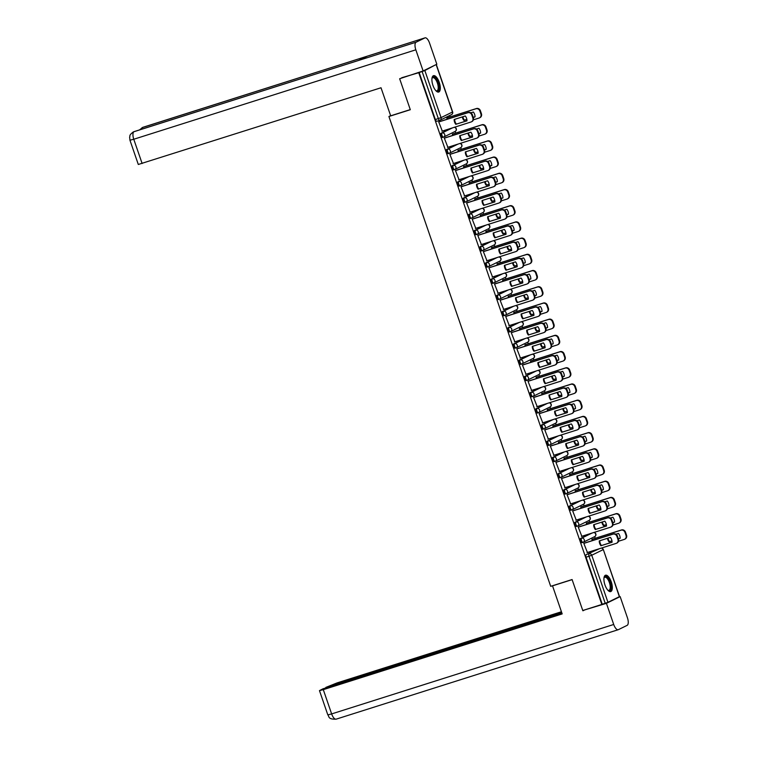 <?xml version="1.0" encoding="UTF-8"?>
<svg xmlns="http://www.w3.org/2000/svg" width="757" height="757" viewBox="0 0 757 757"><rect width="100%" height="100%" fill="white"/><g stroke="black" fill="none" stroke-linecap="round" stroke-linejoin="round"><path stroke-width="1.14" d="M590.933 533.411L580.553 538.501A2.205 0.889 72.4 0 0 580.458 540.981A2.205 0.889 72.4 0 0 581.934 542.684A2.205 0.889 72.4 0 0 581.982 542.665L582.937 542.362M585.36 517.201L574.97 522.302A2.205 0.889 72.4 0 0 574.885 524.771A2.205 0.889 72.4 0 0 576.351 526.475A2.205 0.889 72.4 0 0 576.408 526.456L577.354 526.153M579.777 500.992L569.387 506.092A2.205 0.889 72.4 0 0 569.302 508.562A2.205 0.889 72.4 0 0 570.769 510.265A2.205 0.889 72.4 0 0 570.825 510.246L571.772 509.944M574.194 484.783L563.814 489.883A2.205 0.889 72.4 0 0 563.719 492.353A2.205 0.889 72.4 0 0 565.195 494.056A2.205 0.889 72.4 0 0 565.242 494.037L566.198 493.734M568.611 468.583L558.231 473.674A2.205 0.889 72.4 0 0 558.136 476.144A2.205 0.889 72.4 0 0 559.612 477.847A2.205 0.889 72.4 0 0 559.66 477.828L560.615 477.525M563.028 452.374L552.648 457.465A2.205 0.889 72.4 0 0 552.553 459.934A2.205 0.889 72.4 0 0 554.029 461.638A2.205 0.889 72.4 0 0 554.077 461.619L555.032 461.316M557.455 436.164L547.065 441.255A2.205 0.889 72.4 0 0 546.98 443.734A2.205 0.889 72.4 0 0 548.447 445.428A2.205 0.889 72.4 0 0 548.503 445.409L549.45 445.107M551.872 419.955L541.492 425.046A2.205 0.889 72.4 0 0 541.397 427.525A2.205 0.889 72.4 0 0 542.864 429.228A2.205 0.889 72.4 0 0 542.92 429.2L543.867 428.897M546.289 403.746L535.909 408.837A2.205 0.889 72.4 0 0 535.814 411.316A2.205 0.889 72.4 0 0 537.29 413.019A2.205 0.889 72.4 0 0 537.338 413L538.293 412.697M540.706 387.537L530.326 392.628A2.205 0.889 72.4 0 0 530.231 395.107A2.205 0.889 72.4 0 0 531.707 396.81A2.205 0.889 72.4 0 0 531.755 396.791L532.71 396.488M535.133 371.327L524.743 376.428A2.205 0.889 72.4 0 0 524.648 378.897A2.205 0.889 72.4 0 0 526.124 380.601A2.205 0.889 72.4 0 0 526.172 380.582L527.127 380.279M529.55 355.118L519.16 360.218A2.205 0.889 72.4 0 0 519.075 362.688A2.205 0.889 72.4 0 0 520.542 364.391A2.205 0.889 72.4 0 0 520.598 364.372L521.545 364.07M523.967 338.909L513.587 344.009A2.205 0.889 72.4 0 0 513.492 346.479A2.205 0.889 72.4 0 0 514.959 348.182A2.205 0.889 72.4 0 0 515.015 348.163L515.962 347.86M518.384 322.709L508.004 327.8A2.205 0.889 72.4 0 0 507.909 330.27A2.205 0.889 72.4 0 0 509.385 331.973A2.205 0.889 72.4 0 0 509.433 331.954L510.388 331.651M512.801 306.5L502.421 311.591A2.205 0.889 72.4 0 0 502.326 314.06A2.205 0.889 72.4 0 0 503.802 315.764A2.205 0.889 72.4 0 0 503.85 315.745L504.805 315.442M507.228 290.291L496.838 295.381A2.205 0.889 72.4 0 0 496.743 297.861A2.205 0.889 72.4 0 0 498.22 299.554A2.205 0.889 72.4 0 0 498.267 299.535L499.223 299.233M501.645 274.081L491.255 279.172A2.205 0.889 72.4 0 0 491.17 281.651A2.205 0.889 72.4 0 0 492.637 283.355A2.205 0.889 72.4 0 0 492.693 283.326L493.64 283.023M496.062 257.872L485.682 262.963A2.205 0.889 72.4 0 0 485.587 265.442A2.205 0.889 72.4 0 0 487.054 267.145A2.205 0.889 72.4 0 0 487.111 267.126L488.057 266.824M490.479 241.663L480.099 246.754A2.205 0.889 72.4 0 0 480.004 249.233A2.205 0.889 72.4 0 0 481.48 250.936A2.205 0.889 72.4 0 0 481.528 250.917L482.483 250.614M484.896 225.454L474.516 230.554A2.205 0.889 72.4 0 0 474.421 233.024A2.205 0.889 72.4 0 0 475.898 234.727A2.205 0.889 72.4 0 0 475.945 234.708L476.901 234.405M479.323 209.244L468.933 214.345A2.205 0.889 72.4 0 0 468.848 216.814A2.205 0.889 72.4 0 0 470.315 218.518A2.205 0.889 72.4 0 0 470.362 218.499L471.318 218.196M473.74 193.035L463.35 198.135A2.205 0.889 72.4 0 0 463.265 200.605A2.205 0.889 72.4 0 0 464.732 202.308A2.205 0.889 72.4 0 0 464.789 202.289L465.735 201.987M468.157 176.835L457.777 181.926A2.205 0.889 72.4 0 0 457.682 184.396A2.205 0.889 72.4 0 0 459.149 186.099A2.205 0.889 72.4 0 0 459.206 186.08L460.152 185.777M462.574 160.626L452.194 165.717A2.205 0.889 72.4 0 0 452.099 168.186A2.205 0.889 72.4 0 0 453.575 169.89A2.205 0.889 72.4 0 0 453.623 169.871L454.579 169.568M456.991 144.417L446.611 149.507A2.205 0.889 72.4 0 0 446.516 151.987A2.205 0.889 72.4 0 0 447.993 153.68A2.205 0.889 72.4 0 0 448.04 153.662L448.996 153.359M451.418 128.207L441.028 133.298A2.205 0.889 72.4 0 0 440.943 135.777A2.205 0.889 72.4 0 0 442.41 137.481A2.205 0.889 72.4 0 0 442.457 137.452L443.413 137.149M439.249 82.314A8.582 3.473 72.4 0 0 433.515 75.672A8.582 3.473 72.4 0 0 432.957 85.399A8.582 3.473 72.4 0 0 438.7 92.042A8.582 3.473 72.4 0 0 439.249 82.314M611.259 581.859A8.582 3.473 72.4 0 0 605.515 575.216A8.582 3.473 72.4 0 0 604.966 584.943A8.582 3.473 72.4 0 0 610.71 591.586A8.582 3.473 72.4 0 0 611.259 581.859M595.239 538.284L594.671 536.647M589.656 522.075L589.088 520.438M584.073 505.865L583.515 504.228M578.49 489.656L577.932 488.019M572.917 473.447L572.349 471.81M567.334 457.237L566.766 455.6M561.751 441.028L561.192 439.391M556.168 424.819L555.61 423.182M550.585 408.61L550.027 406.982M545.012 392.41L544.444 390.773M539.429 376.201L538.861 374.564M533.846 359.991L533.288 358.354A2.205 2.006 -116.1 0 0 532.436 354.21M528.263 343.782L527.705 342.145M522.69 327.573L522.122 325.936A2.205 2.006 -116.1 0 0 521.27 321.791M517.107 311.364L516.539 309.727A2.205 2.006 -116.1 0 0 515.687 305.582M511.524 295.154L510.956 293.517M505.941 278.945L505.383 277.308M500.358 262.736L499.8 261.108M494.785 246.536L494.217 244.899M489.202 230.327L488.634 228.69M483.619 214.117L483.051 212.48M478.036 197.908L477.478 196.271M472.453 181.699L471.895 180.062M466.88 165.49L466.312 163.853M461.297 149.28L460.729 147.643M455.714 133.071L455.146 131.434M450.131 116.862L449.667 115.518M619.368 596.705L603.32 549.535L619.529 596.601L607.947 602.307L602.25 604.256L586.041 557.19A2.205 0.889 -107.6 0 1 586.136 554.711L596.516 549.62M399.658 78.747L410.313 109.718L388.918 116.493L550.699 586.325L572.093 579.54L582.758 610.502L601.843 604.455L418.744 72.7L401.712 77.744M418.744 72.7L424.847 70.552L434.499 65.376M439.344 121.688L438.719 121.924L442.306 131.093M452.989 133.942L452.364 134.178L452.79 135.399M444.927 137.897L444.302 138.134L447.889 147.303M458.572 150.141L457.947 150.388L458.373 151.608M450.5 154.106L449.876 154.343L453.471 163.512M464.155 166.351L463.53 166.597L463.946 167.817M456.083 170.316L455.459 170.552L459.054 179.721M469.737 182.56L469.113 182.797L469.529 184.027M461.666 186.515L461.041 186.761L464.637 195.931M475.32 198.769L474.686 199.006L475.112 200.236M467.249 202.725L466.624 202.971L470.211 212.13M480.894 214.979L480.269 215.215L480.695 216.445M472.832 218.934L472.207 219.17L475.793 228.34M486.477 231.188L485.852 231.424L486.278 232.654M478.405 235.143L477.781 235.38L481.376 244.549M492.059 247.397L491.435 247.634L491.851 248.854M483.988 251.352L483.363 251.589L486.959 260.758M497.642 263.606L497.018 263.843L497.434 265.064M489.571 267.562L488.946 267.798L492.542 276.967M503.225 279.816L502.591 280.052L503.017 281.273M495.154 283.771L494.529 284.007L498.115 293.177M508.799 296.015L508.174 296.261L508.6 297.482M500.737 299.98L500.103 300.217L503.698 309.386M514.382 312.225L513.757 312.471L514.183 313.691M506.31 316.189L505.685 316.426L509.281 325.595M519.964 328.434L519.34 328.67L519.756 329.901M511.893 332.389L511.268 332.635L514.864 341.804M525.547 344.643L524.923 344.88L525.339 346.11M517.476 348.599L516.851 348.845L520.447 358.004M531.13 360.852L530.496 361.089L530.922 362.319M523.059 364.808L522.434 365.044L526.02 374.213M536.704 377.062L536.079 377.298L536.505 378.528M528.641 381.017L528.008 381.254L531.603 390.423M542.286 393.271L541.662 393.508L542.088 394.728M534.215 397.226L533.59 397.463L537.186 406.632M547.869 409.48L547.245 409.717L547.661 410.937M539.798 413.436L539.173 413.672L542.769 422.841M553.452 425.689L552.828 425.926L553.244 427.147M545.381 429.645L544.756 429.881L548.352 439.051M559.026 441.889L558.401 442.135L558.827 443.356M550.964 445.854L550.339 446.091L553.925 455.26M564.608 458.099L563.984 458.345L564.41 459.565M556.546 462.063L555.912 462.3L559.508 471.469M570.191 474.308L569.567 474.544L569.993 475.775M562.12 478.263L561.495 478.509L565.091 487.678M575.774 490.517L575.15 490.754L575.566 491.984M567.703 494.472L567.078 494.718L570.674 503.878M581.357 506.726L580.733 506.963L581.149 508.193M573.286 510.682L572.661 510.918L576.247 520.087M586.93 522.936L586.306 523.172L586.732 524.402M578.868 526.891L578.244 527.127L581.83 536.297M592.513 539.145L591.889 539.381L592.315 540.602M584.442 543.1L583.817 543.337L587.413 552.506M390.621 115.66L388.918 116.493M447.415 117.732L446.791 117.969L447.207 119.19M419.151 72.502L435.36 119.568A2.205 0.889 72.4 0 0 436.827 121.271A2.205 0.889 72.4 0 0 436.884 121.252L439.751 120.335M455.846 124.385A6.879 6.283 63.9 0 1 454.162 119.502L465.281 115.972A6.879 6.283 63.9 0 1 466.955 120.855L456.367 124.12A6.879 6.283 63.9 0 1 454.692 119.332M456.367 124.12L466.965 120.77M438.946 121.811L468.365 112.481A3.302 3.019 63.9 0 1 472.321 114.686L473.362 117.704A3.302 3.019 63.9 0 1 471.933 121.574L471.412 121.839A3.302 3.019 -116.1 0 0 472.832 117.96L471.8 114.941A3.302 3.019 -116.1 0 0 467.845 112.736L468.365 112.481M441.918 131.216L471.024 121.991A3.302 3.019 -116.1 0 0 471.412 121.839M438.729 121.972L467.845 112.736M462.328 116.909A6.879 6.283 -116.1 0 0 463.918 120.42L466.861 119.492M473.276 117.458L475.027 116.9A6.879 6.283 -116.1 0 0 473.343 112.017L470.826 112.812M473.399 119.833L479.096 118.026A3.302 3.019 -116.1 0 0 480.903 114.004L479.862 110.986A3.302 3.019 -116.1 0 0 475.916 108.781L446.8 118.016M462.868 116.739A6.879 6.283 -116.1 0 0 464.438 120.164L466.851 119.398M473.248 117.373L475.027 116.805M447.018 117.855L476.437 108.525A3.302 3.019 63.9 0 1 480.392 110.73L481.424 113.739A3.302 3.019 63.9 0 1 480.004 117.619L479.474 117.874M464.438 120.164L463.918 120.42M461.429 140.594A6.879 6.283 63.9 0 1 459.745 135.702L470.863 132.182A6.879 6.283 63.9 0 1 472.538 137.064L461.95 140.329A6.879 6.283 63.9 0 1 460.265 135.541M461.95 140.329L472.538 136.97M444.529 138.02L473.948 128.69A3.302 3.019 63.9 0 1 477.904 130.895L478.935 133.913A3.302 3.019 63.9 0 1 477.516 137.783L476.986 138.039A3.302 3.019 -116.1 0 0 478.415 134.169L477.374 131.15A3.302 3.019 -116.1 0 0 473.428 128.945L473.948 128.69M447.501 147.426L476.607 138.2A3.302 3.019 -116.1 0 0 476.986 138.039M444.312 138.181L473.428 128.945M467.012 156.794A6.879 6.283 63.9 0 1 465.328 151.911L476.437 148.391A6.879 6.283 63.9 0 1 478.121 153.274L467.533 156.538A6.879 6.283 63.9 0 1 465.848 151.75M467.533 156.538L478.121 153.179M450.112 154.229L479.531 144.899A3.302 3.019 63.9 0 1 483.486 147.104L484.518 150.113A3.302 3.019 63.9 0 1 483.098 153.993L482.569 154.248A3.302 3.019 -116.1 0 0 483.997 150.378L482.957 147.36A3.302 3.019 -116.1 0 0 479.011 145.155L479.531 144.899M453.074 163.635L482.19 154.4A3.302 3.019 -116.1 0 0 482.569 154.248M449.895 154.39L479.011 145.155M410.275 109.604L390.678 115.812L381.017 87.765L138.304 164.477L129.949 140.215L133.771 139.25L142.127 163.512M424.866 37.916L367.306 56.16L358.553 60.456L416.113 42.203L424.866 37.916A6.766 2.735 72.4 0 1 425.027 37.85A6.766 2.735 72.4 0 1 429.55 43.083L436.836 64.231L423.116 70.959L399.715 78.719M416.113 42.203A6.766 2.735 72.4 0 0 415.83 49.811L423.116 70.959M134.33 131.557A6.766 2.735 72.4 0 0 134.188 131.595A6.766 2.735 72.4 0 0 134.055 131.642L133.289 131.945C128.463 135.74 130.459 135.626 129.627 137.102L129.949 140.215M143.13 127.252A6.766 2.735 72.4 0 0 142.959 127.29A6.766 2.735 72.4 0 0 142.808 127.346L139.477 129.92M553.121 585.558L552.525 585.852L562.177 613.908L323.296 689.655L331.642 713.917L613.709 624.478L606.423 603.338L582.814 610.483M572.122 579.635L552.525 585.852M561.439 611.76L337.007 682.928L325.832 687.413L561.732 612.612M613.709 624.478A6.766 2.735 72.4 0 0 618.232 629.71A6.766 2.735 72.4 0 0 618.384 629.654L627.146 625.358A6.766 2.735 72.4 0 0 627.421 617.75L620.144 596.601L606.423 603.338M561.893 613.056L322.965 688.823L319.473 690.621L323.296 689.655M584.858 609.839L582.918 610.785M620.144 596.601L618.526 597.122M431.973 78.378A7.428 3.009 -107.6 0 1 432.058 78.151A7.428 3.009 -107.6 0 1 432.919 77.091A7.428 3.009 -107.6 0 1 438.057 82.768A7.428 3.009 -107.6 0 1 437.754 91.114A7.428 3.009 -107.6 0 1 436.089 90.849A7.428 3.009 -107.6 0 1 435.881 90.708M435.852 90.679A6.879 2.782 72.4 0 0 436.94 90.812A6.879 2.782 72.4 0 0 437.092 90.745A6.879 2.782 72.4 0 0 437.442 83.213A6.879 2.782 72.4 0 0 432.777 77.697A6.879 2.782 72.4 0 0 432.625 77.753A6.879 2.782 72.4 0 0 431.973 78.425M438.199 92.108A8.526 3.454 72.4 0 0 438.625 83.052A8.526 3.454 72.4 0 0 433.061 75.908M603.982 577.922A7.428 3.009 -107.6 0 1 604.067 577.695A7.428 3.009 -107.6 0 1 604.928 576.635A7.428 3.009 -107.6 0 1 610.066 582.313A7.428 3.009 -107.6 0 1 609.764 590.659A7.428 3.009 -107.6 0 1 608.089 590.394A7.428 3.009 -107.6 0 1 607.89 590.261M607.862 590.223A6.879 2.782 72.4 0 0 608.94 590.356A6.879 2.782 72.4 0 0 609.101 590.29A6.879 2.782 72.4 0 0 609.451 582.758A6.879 2.782 72.4 0 0 604.786 577.241A6.879 2.782 72.4 0 0 604.625 577.307A6.879 2.782 72.4 0 0 603.972 577.979M610.208 591.652A8.526 3.454 72.4 0 0 610.634 582.606A8.526 3.454 72.4 0 0 605.07 575.452M467.911 133.118A6.879 6.283 -116.1 0 0 469.501 136.629L472.444 135.692M478.859 133.667L480.61 133.109A6.879 6.283 -116.1 0 0 478.926 128.226L476.408 129.021M478.982 136.042L484.679 134.235A3.302 3.019 -116.1 0 0 486.486 130.204L485.445 127.195A3.302 3.019 -116.1 0 0 481.499 124.99L452.383 134.226M468.451 132.948A6.879 6.283 -116.1 0 0 470.021 136.374L472.434 135.607M478.831 133.582L480.61 133.014M452.601 134.065L482.02 124.735A3.302 3.019 63.9 0 1 485.975 126.939L487.006 129.949A3.302 3.019 63.9 0 1 485.587 133.828L485.057 134.084M470.021 136.374L469.501 136.629M473.494 149.328A6.879 6.283 -116.1 0 0 475.074 152.838L478.027 151.902M484.433 149.877L486.193 149.318A6.879 6.283 -116.1 0 0 484.508 144.436L481.991 145.23M484.565 152.252L490.262 150.444A3.302 3.019 -116.1 0 0 492.069 146.413L491.028 143.404A3.302 3.019 -116.1 0 0 487.073 141.199L457.966 150.425M474.033 149.157A6.879 6.283 -116.1 0 0 475.604 152.583L478.008 151.816M484.404 149.791L486.193 149.224M458.184 150.274L487.603 140.944A3.302 3.019 63.9 0 1 491.548 143.149L492.589 146.158A3.302 3.019 63.9 0 1 491.161 150.037L490.64 150.293M475.604 152.583L475.074 152.838M472.586 173.003A6.879 6.283 63.9 0 1 470.911 168.12L482.02 164.6A6.879 6.283 63.9 0 1 483.704 169.483L473.116 172.747A6.879 6.283 63.9 0 1 471.431 167.959M473.116 172.747L483.704 169.388M455.695 170.439L485.114 161.109A3.302 3.019 63.9 0 1 489.06 163.313L490.101 166.322A3.302 3.019 63.9 0 1 488.681 170.202L488.151 170.457A3.302 3.019 -116.1 0 0 489.58 166.578L488.539 163.569A3.302 3.019 -116.1 0 0 484.584 161.364L485.114 161.109M458.657 179.844L487.773 170.609A3.302 3.019 -116.1 0 0 488.151 170.457M455.477 170.599L484.584 161.364M478.169 189.212A6.879 6.283 63.9 0 1 476.494 184.33L487.603 180.809A6.879 6.283 63.9 0 1 489.287 185.692L478.698 188.957A6.879 6.283 63.9 0 1 477.014 184.169M478.698 188.957L489.287 185.597M461.278 186.648L490.697 177.318A3.302 3.019 63.9 0 1 494.643 179.523L495.684 182.532A3.302 3.019 63.9 0 1 494.255 186.411L493.734 186.667A3.302 3.019 -116.1 0 0 495.154 182.787L494.122 179.778A3.302 3.019 -116.1 0 0 490.167 177.573L490.697 177.318M464.24 196.054L493.356 186.818A3.302 3.019 -116.1 0 0 493.734 186.667M461.06 186.809L490.167 177.573M483.751 205.421A6.879 6.283 63.9 0 1 482.067 200.539L493.186 197.019A6.879 6.283 63.9 0 1 494.86 201.901L484.272 205.166A6.879 6.283 63.9 0 1 482.597 200.378M484.272 205.166L494.87 201.807M466.851 202.857L496.27 193.527A3.302 3.019 63.9 0 1 500.226 195.732L501.266 198.741A3.302 3.019 63.9 0 1 499.838 202.621L499.317 202.876A3.302 3.019 -116.1 0 0 500.737 198.996L499.705 195.987A3.302 3.019 -116.1 0 0 495.75 193.783L496.27 193.527M469.823 212.263L498.929 203.027A3.302 3.019 -116.1 0 0 499.317 202.876M466.634 203.008L495.75 193.783M479.067 165.537A6.879 6.283 -116.1 0 0 480.657 169.048L483.609 168.111M490.016 166.076L491.776 165.528A6.879 6.283 -116.1 0 0 490.091 160.645L487.574 161.44M490.148 168.461L495.844 166.654A3.302 3.019 -116.1 0 0 497.642 162.623L496.611 159.613A3.302 3.019 -116.1 0 0 492.656 157.409L463.549 166.635M479.607 165.367A6.879 6.283 -116.1 0 0 481.187 168.792L483.591 168.026M489.987 166.001L491.776 165.433M463.757 166.474L493.186 157.153A3.302 3.019 63.9 0 1 497.131 159.358L498.172 162.367A3.302 3.019 63.9 0 1 496.743 166.247L496.223 166.502M481.187 168.792L480.657 169.048M484.65 181.746A6.879 6.283 -116.1 0 0 486.24 185.257L489.192 184.32M495.598 182.286L497.349 181.737A6.879 6.283 -116.1 0 0 495.674 176.845L493.157 177.649M495.721 184.67L501.418 182.863A3.302 3.019 -116.1 0 0 503.225 178.832L502.194 175.823A3.302 3.019 -116.1 0 0 498.238 173.618L469.122 182.844M485.19 181.576A6.879 6.283 -116.1 0 0 486.76 185.001L489.173 184.235M495.57 182.21L497.358 181.642M469.34 182.683L498.759 173.362A3.302 3.019 63.9 0 1 502.714 175.558L503.755 178.576A3.302 3.019 63.9 0 1 502.326 182.456L501.806 182.711M486.76 185.001L486.24 185.257M490.233 197.946A6.879 6.283 -116.1 0 0 491.823 201.466L494.766 200.529M501.181 198.495L502.932 197.937A6.879 6.283 -116.1 0 0 501.248 193.054L498.731 193.858M501.304 200.879L507.001 199.072A3.302 3.019 -116.1 0 0 508.808 195.041L507.767 192.032A3.302 3.019 -116.1 0 0 503.821 189.827L474.705 199.053M490.773 197.776A6.879 6.283 -116.1 0 0 492.343 201.211L494.756 200.444M501.153 198.419L502.932 197.851M474.923 198.892L504.342 189.562A3.302 3.019 63.9 0 1 508.297 191.767L509.329 194.786A3.302 3.019 63.9 0 1 507.909 198.656L507.379 198.921M492.343 201.211L491.823 201.466M489.334 221.631A6.879 6.283 63.9 0 1 487.65 216.748L498.759 213.228A6.879 6.283 63.9 0 1 500.443 218.111L489.855 221.375A6.879 6.283 63.9 0 1 488.17 216.578M489.855 221.375L500.443 218.016M472.434 219.057L501.853 209.736A3.302 3.019 63.9 0 1 505.808 211.941L506.84 214.95A3.302 3.019 63.9 0 1 505.421 218.83L504.891 219.085A3.302 3.019 -116.1 0 0 506.319 215.206L505.279 212.197A3.302 3.019 -116.1 0 0 501.333 209.992L501.853 209.736M475.405 228.472L504.512 219.237A3.302 3.019 -116.1 0 0 504.891 219.085M472.217 219.218L501.333 209.992M495.816 214.155A6.879 6.283 -116.1 0 0 497.406 217.675L500.349 216.739M506.764 214.704L508.515 214.146A6.879 6.283 -116.1 0 0 506.83 209.263L504.313 210.067M506.887 217.089L512.584 215.281A3.302 3.019 -116.1 0 0 514.391 211.25L513.35 208.232A3.302 3.019 -116.1 0 0 509.404 206.027L480.288 215.262M496.355 213.985A6.879 6.283 -116.1 0 0 497.926 217.42L500.339 216.653M506.736 214.619L508.515 214.061M480.506 215.102L509.925 205.772A3.302 3.019 63.9 0 1 513.88 207.976L514.911 210.995A3.302 3.019 63.9 0 1 513.492 214.865L512.962 215.13M497.926 217.42L497.406 217.675M494.917 237.84A6.879 6.283 63.9 0 1 493.233 232.957L504.342 229.428A6.879 6.283 63.9 0 1 506.026 234.31L495.438 237.584A6.879 6.283 63.9 0 1 493.753 232.787M495.438 237.584L506.026 234.225M478.017 235.266L507.436 225.936A3.302 3.019 63.9 0 1 511.391 228.141L512.423 231.159A3.302 3.019 63.9 0 1 511.003 235.039L510.473 235.295A3.302 3.019 -116.1 0 0 511.902 231.415L510.861 228.406A3.302 3.019 -116.1 0 0 506.916 226.201L507.436 225.936M480.979 244.672L510.095 235.446A3.302 3.019 -116.1 0 0 510.473 235.295M477.799 235.427L506.916 226.201M501.399 230.365A6.879 6.283 -116.1 0 0 502.979 233.885L505.931 232.948M512.338 230.913L514.098 230.355A6.879 6.283 -116.1 0 0 512.413 225.472L509.896 226.277M512.47 233.288L518.167 231.491A3.302 3.019 -116.1 0 0 519.974 227.46L518.933 224.441A3.302 3.019 -116.1 0 0 514.978 222.236L485.871 231.472M501.938 230.194A6.879 6.283 -116.1 0 0 503.509 233.62L505.913 232.863M512.309 230.828L514.098 230.27M486.089 231.311L515.508 221.981A3.302 3.019 63.9 0 1 519.453 224.186L520.494 227.204A3.302 3.019 63.9 0 1 519.065 231.074L518.545 231.33M503.509 233.62L502.979 233.885M500.491 254.049A6.879 6.283 63.9 0 1 498.816 249.167L509.925 245.637A6.879 6.283 63.9 0 1 511.609 250.52L501.02 253.794A6.879 6.283 63.9 0 1 499.336 248.996M501.02 253.794L511.609 250.435M483.6 251.475L513.019 242.145A3.302 3.019 63.9 0 1 516.965 244.35L518.006 247.369A3.302 3.019 63.9 0 1 516.577 251.239L516.056 251.504A3.302 3.019 -116.1 0 0 517.485 247.624L516.444 244.606A3.302 3.019 -116.1 0 0 512.489 242.41L513.019 242.145M486.562 260.881L515.678 251.655A3.302 3.019 -116.1 0 0 516.056 251.504M483.382 251.636L512.489 242.41M506.972 246.574A6.879 6.283 -116.1 0 0 508.562 250.084L511.514 249.157M517.92 247.123L519.681 246.564A6.879 6.283 -116.1 0 0 517.996 241.682L515.479 242.477M518.053 249.498L523.749 247.69A3.302 3.019 -116.1 0 0 525.547 243.669L524.516 240.65A3.302 3.019 -116.1 0 0 520.561 238.446L491.454 247.681M507.512 246.403A6.879 6.283 -116.1 0 0 509.092 249.829L511.495 249.072M517.892 247.037L519.681 246.47M491.662 247.52L521.09 238.19A3.302 3.019 63.9 0 1 525.036 240.395L526.077 243.404A3.302 3.019 63.9 0 1 524.648 247.284L524.128 247.539M509.092 249.829L508.562 250.084M506.073 270.258A6.879 6.283 63.9 0 1 504.399 265.376L515.508 261.846A6.879 6.283 63.9 0 1 517.192 266.729L506.603 269.994A6.879 6.283 63.9 0 1 504.919 265.205M506.603 269.994L517.192 266.644M489.173 267.685L518.602 258.355A3.302 3.019 63.9 0 1 522.548 260.559L523.589 263.578A3.302 3.019 63.9 0 1 522.16 267.448L521.639 267.713A3.302 3.019 -116.1 0 0 523.059 263.833L522.027 260.815A3.302 3.019 -116.1 0 0 518.072 258.61L518.602 258.355M492.145 277.09L521.261 267.864A3.302 3.019 -116.1 0 0 521.639 267.713M488.965 267.846L518.072 258.61M512.555 262.783A6.879 6.283 -116.1 0 0 514.145 266.294L517.097 265.366M523.503 263.332L525.254 262.774A6.879 6.283 -116.1 0 0 523.579 257.891L521.062 258.686M523.626 265.707L529.323 263.9A3.302 3.019 -116.1 0 0 531.13 259.878L530.089 256.86A3.302 3.019 -116.1 0 0 526.143 254.655L497.027 263.89M513.095 262.613A6.879 6.283 -116.1 0 0 514.665 266.038L517.078 265.272M523.475 263.247L525.263 262.679M497.245 263.729L526.664 254.399A3.302 3.019 63.9 0 1 530.619 256.604L531.66 259.613A3.302 3.019 63.9 0 1 530.231 263.493L529.711 263.748M514.665 266.038L514.145 266.294M511.656 286.468A6.879 6.283 63.9 0 1 509.972 281.576L521.09 278.056A6.879 6.283 63.9 0 1 522.765 282.938L512.177 286.203A6.879 6.283 63.9 0 1 510.502 281.415M512.177 286.203L522.775 282.844M494.756 283.894L524.175 274.564A3.302 3.019 63.9 0 1 528.131 276.769L529.171 279.787A3.302 3.019 63.9 0 1 527.743 283.657L527.222 283.913A3.302 3.019 -116.1 0 0 528.641 280.043L527.61 277.024A3.302 3.019 -116.1 0 0 523.655 274.819L524.175 274.564M497.728 293.3L526.834 284.074A3.302 3.019 -116.1 0 0 527.222 283.913M494.539 284.055L523.655 274.819M517.239 302.668A6.879 6.283 63.9 0 1 515.555 297.785L526.664 294.265A6.879 6.283 63.9 0 1 528.348 299.147L517.76 302.412A6.879 6.283 63.9 0 1 516.075 297.624M517.76 302.412L528.348 299.053M500.339 300.103L529.758 290.773A3.302 3.019 63.9 0 1 533.713 292.978L534.745 295.987A3.302 3.019 63.9 0 1 533.325 299.867L532.796 300.122A3.302 3.019 -116.1 0 0 534.224 296.252L533.183 293.233A3.302 3.019 -116.1 0 0 529.238 291.029L529.758 290.773M503.31 309.509L532.417 300.274A3.302 3.019 -116.1 0 0 532.796 300.122M500.122 300.264L529.238 291.029M522.822 318.877A6.879 6.283 63.9 0 1 521.138 313.994L532.247 310.474A6.879 6.283 63.9 0 1 533.931 315.357L523.342 318.621A6.879 6.283 63.9 0 1 521.658 313.833M523.342 318.621L533.931 315.262M505.922 316.312L535.341 306.982A3.302 3.019 63.9 0 1 539.296 309.187L540.328 312.196A3.302 3.019 63.9 0 1 538.908 316.076L538.378 316.331A3.302 3.019 -116.1 0 0 539.807 312.452L538.766 309.443A3.302 3.019 -116.1 0 0 534.821 307.238L535.341 306.982M508.884 325.718L538 316.483A3.302 3.019 -116.1 0 0 538.378 316.331M505.704 316.473L534.821 307.238M528.395 335.086A6.879 6.283 63.9 0 1 526.721 330.203L537.83 326.683A6.879 6.283 63.9 0 1 539.514 331.566L528.925 334.831A6.879 6.283 63.9 0 1 527.241 330.043M528.925 334.831L539.514 331.471M511.505 332.522L540.924 323.192A3.302 3.019 63.9 0 1 544.87 325.396L545.911 328.406A3.302 3.019 63.9 0 1 544.482 332.285L543.961 332.541A3.302 3.019 -116.1 0 0 545.39 328.661L544.349 325.652A3.302 3.019 -116.1 0 0 540.394 323.447L540.924 323.192M514.467 341.927L543.583 332.692A3.302 3.019 -116.1 0 0 543.961 332.541M511.287 332.683L540.394 323.447M533.978 351.295A6.879 6.283 63.9 0 1 532.294 346.413L543.412 342.893A6.879 6.283 63.9 0 1 545.097 347.775L534.508 351.04A6.879 6.283 63.9 0 1 532.824 346.252M534.508 351.04L545.097 347.681M517.078 348.731L546.507 339.401A3.302 3.019 63.9 0 1 550.453 341.606L551.493 344.615A3.302 3.019 63.9 0 1 550.065 348.494L549.544 348.75A3.302 3.019 -116.1 0 0 550.964 344.87L549.932 341.861A3.302 3.019 -116.1 0 0 545.977 339.656L546.507 339.401M520.05 358.137L549.166 348.901A3.302 3.019 -116.1 0 0 549.544 348.75M516.87 348.882L545.977 339.656M539.561 367.505A6.879 6.283 63.9 0 1 537.877 362.622L548.995 359.102A6.879 6.283 63.9 0 1 550.67 363.985L540.082 367.249A6.879 6.283 63.9 0 1 538.407 362.452M540.082 367.249L550.68 363.89M522.661 364.931L552.08 355.61A3.302 3.019 63.9 0 1 556.035 357.815L557.076 360.824A3.302 3.019 63.9 0 1 555.647 364.704L555.127 364.959A3.302 3.019 -116.1 0 0 556.546 361.08L555.506 358.07A3.302 3.019 -116.1 0 0 551.56 355.866L552.08 355.61M525.632 374.346L554.739 365.111A3.302 3.019 -116.1 0 0 555.127 364.959M522.444 365.092L551.56 355.866M518.138 278.992A6.879 6.283 -116.1 0 0 519.728 282.503L522.671 281.566M529.086 279.541L530.837 278.983A6.879 6.283 -116.1 0 0 529.152 274.1L526.635 274.895M529.209 281.916L534.906 280.109A3.302 3.019 -116.1 0 0 536.713 276.078L535.672 273.069A3.302 3.019 -116.1 0 0 531.726 270.864L502.61 280.099M518.677 278.822A6.879 6.283 -116.1 0 0 520.248 282.247L522.661 281.481M529.058 279.456L530.837 278.888M502.828 279.939L532.247 270.609A3.302 3.019 63.9 0 1 536.202 272.813L537.233 275.822A3.302 3.019 63.9 0 1 535.814 279.702L535.284 279.958M520.248 282.247L519.728 282.503M523.721 295.202A6.879 6.283 -116.1 0 0 525.311 298.712L528.254 297.775M534.66 295.75L536.42 295.192A6.879 6.283 -116.1 0 0 534.735 290.31L532.218 291.104M534.792 298.126L540.489 296.318A3.302 3.019 -116.1 0 0 542.296 292.287L541.255 289.278A3.302 3.019 -116.1 0 0 537.3 287.073L508.193 296.299M524.26 295.031A6.879 6.283 -116.1 0 0 525.831 298.457L528.244 297.69M534.641 295.665L536.42 295.098M508.411 296.148L537.83 286.818A3.302 3.019 63.9 0 1 541.785 289.023L542.816 292.032A3.302 3.019 63.9 0 1 541.397 295.911L540.867 296.167M525.831 298.457L525.311 298.712M529.304 311.411A6.879 6.283 -116.1 0 0 530.884 314.921L533.836 313.985M540.243 311.95L542.003 311.401A6.879 6.283 -116.1 0 0 540.318 306.519L537.801 307.314M540.375 314.335L546.071 312.527A3.302 3.019 -116.1 0 0 547.879 308.496L546.838 305.487A3.302 3.019 -116.1 0 0 542.883 303.283L513.776 312.509M529.843 311.241A6.879 6.283 -116.1 0 0 531.414 314.666L533.817 313.9M540.214 311.875L542.003 311.307M513.994 312.348L543.412 303.027A3.302 3.019 63.9 0 1 547.358 305.232L548.399 308.241A3.302 3.019 63.9 0 1 546.97 312.121L546.45 312.376M531.414 314.666L530.884 314.921M534.877 327.62A6.879 6.283 -116.1 0 0 536.467 331.131L539.419 330.194M545.825 328.16L547.585 327.611A6.879 6.283 -116.1 0 0 545.901 322.719L543.384 323.523M545.958 330.544L551.654 328.737A3.302 3.019 -116.1 0 0 553.452 324.706L552.421 321.697A3.302 3.019 -116.1 0 0 548.465 319.492L519.359 328.718M535.417 327.45A6.879 6.283 -116.1 0 0 536.997 330.875L539.4 330.109M545.797 328.084L547.585 327.516M519.567 328.557L548.995 319.236A3.302 3.019 63.9 0 1 552.941 321.432L553.982 324.45A3.302 3.019 63.9 0 1 552.553 328.33L552.033 328.585M536.997 330.875L536.467 331.131M540.46 343.82A6.879 6.283 -116.1 0 0 542.05 347.34L545.002 346.403M551.408 344.369L553.159 343.81A6.879 6.283 -116.1 0 0 551.484 338.928L548.957 339.732M551.531 346.753L557.228 344.946A3.302 3.019 -116.1 0 0 559.035 340.915L557.994 337.906A3.302 3.019 -116.1 0 0 554.048 335.701L524.932 344.927M541 343.65A6.879 6.283 -116.1 0 0 542.57 347.085L544.983 346.318M551.38 344.293L553.168 343.725M525.15 344.766L554.569 335.436A3.302 3.019 63.9 0 1 558.524 337.641L559.565 340.659A3.302 3.019 63.9 0 1 558.136 344.539L557.616 344.795M542.57 347.085L542.05 347.34M546.043 360.029A6.879 6.283 -116.1 0 0 547.633 363.549L550.576 362.612M556.991 360.578L558.742 360.02A6.879 6.283 -116.1 0 0 557.057 355.137L554.54 355.941M557.114 362.963L562.811 361.155A3.302 3.019 -116.1 0 0 564.618 357.124L563.577 354.106A3.302 3.019 -116.1 0 0 559.631 351.901L530.515 361.136M546.582 359.859A6.879 6.283 -116.1 0 0 548.153 363.294L550.566 362.527M556.963 360.493L558.742 359.935M530.733 360.975L560.152 351.645A3.302 3.019 63.9 0 1 564.107 353.85L565.138 356.869A3.302 3.019 63.9 0 1 563.719 360.739L563.189 361.004M548.153 363.294L547.633 363.549M545.144 383.714A6.879 6.283 63.9 0 1 543.46 378.831L554.569 375.302A6.879 6.283 63.9 0 1 556.253 380.184L545.665 383.458A6.879 6.283 63.9 0 1 543.98 378.661M545.665 383.458L556.253 380.099M528.244 381.14L557.663 371.81A3.302 3.019 63.9 0 1 561.618 374.015L562.65 377.033A3.302 3.019 63.9 0 1 561.23 380.913L560.7 381.168A3.302 3.019 -116.1 0 0 562.129 377.289L561.088 374.28A3.302 3.019 -116.1 0 0 557.143 372.075L557.663 371.81M531.215 390.546L560.322 381.32A3.302 3.019 -116.1 0 0 560.7 381.168M528.026 381.301L557.143 372.075M551.626 376.238A6.879 6.283 -116.1 0 0 553.216 379.759L556.158 378.822M562.565 376.787L564.325 376.229A6.879 6.283 -116.1 0 0 562.64 371.346L560.123 372.151M562.697 379.162L568.393 377.365A3.302 3.019 -116.1 0 0 570.201 373.333L569.16 370.315A3.302 3.019 -116.1 0 0 565.205 368.11L536.098 377.346M552.165 376.068A6.879 6.283 -116.1 0 0 553.736 379.494L556.149 378.737M562.536 376.702L564.325 376.144M536.316 377.185L565.734 367.855A3.302 3.019 63.9 0 1 569.68 370.059L570.721 373.078A3.302 3.019 63.9 0 1 569.302 376.948L568.772 377.204M553.736 379.494L553.216 379.759M550.727 399.923A6.879 6.283 63.9 0 1 549.043 395.04L560.152 391.511A6.879 6.283 63.9 0 1 561.836 396.394L551.247 399.668A6.879 6.283 63.9 0 1 549.563 394.87M551.247 399.668L561.836 396.308M533.827 397.349L563.246 388.019A3.302 3.019 63.9 0 1 567.201 390.224L568.233 393.243A3.302 3.019 63.9 0 1 566.813 397.113L566.283 397.378A3.302 3.019 -116.1 0 0 567.712 393.498L566.671 390.489A3.302 3.019 -116.1 0 0 562.716 388.284L563.246 388.019M536.789 406.755L565.905 397.529A3.302 3.019 -116.1 0 0 566.283 397.378M533.609 397.51L562.716 388.284M557.209 392.448A6.879 6.283 -116.1 0 0 558.789 395.958L561.741 395.031M568.147 392.997L569.907 392.438A6.879 6.283 -116.1 0 0 568.223 387.556L565.706 388.35M568.28 395.372L573.976 393.564A3.302 3.019 -116.1 0 0 575.774 389.543L574.743 386.524A3.302 3.019 -116.1 0 0 570.787 384.319L541.681 393.555M557.748 392.277A6.879 6.283 -116.1 0 0 559.319 395.703L561.722 394.946M568.119 392.911L569.907 392.344M541.898 393.394L571.317 384.064A3.302 3.019 63.9 0 1 575.263 386.269L576.304 389.278A3.302 3.019 63.9 0 1 574.875 393.157L574.355 393.413M559.319 395.703L558.789 395.958M556.3 416.132A6.879 6.283 63.9 0 1 554.626 411.25L565.734 407.72A6.879 6.283 63.9 0 1 567.419 412.603L556.83 415.867A6.879 6.283 63.9 0 1 555.146 411.079M556.83 415.867L567.419 412.518M539.41 413.559L568.829 404.229A3.302 3.019 63.9 0 1 572.775 406.433L573.815 409.452A3.302 3.019 63.9 0 1 572.387 413.322L571.866 413.587A3.302 3.019 -116.1 0 0 573.295 409.707L572.254 406.689A3.302 3.019 -116.1 0 0 568.299 404.484L568.829 404.229M542.372 422.964L571.488 413.738A3.302 3.019 -116.1 0 0 571.866 413.587M539.192 413.719L568.299 404.484M562.782 408.657A6.879 6.283 -116.1 0 0 564.372 412.168L567.324 411.24M573.73 409.206L575.481 408.648A6.879 6.283 -116.1 0 0 573.806 403.765L571.289 404.56M573.863 411.581L579.559 409.774A3.302 3.019 -116.1 0 0 581.357 405.752L580.326 402.733A3.302 3.019 -116.1 0 0 576.37 400.529L547.254 409.764M563.322 408.487A6.879 6.283 -116.1 0 0 564.902 411.912L567.305 411.146M573.702 409.121L575.49 408.553M547.472 409.603L576.891 400.273A3.302 3.019 63.9 0 1 580.846 402.478L581.887 405.487A3.302 3.019 63.9 0 1 580.458 409.367L579.938 409.622M564.902 411.912L564.372 412.168M561.883 432.342A6.879 6.283 63.9 0 1 560.199 427.45L571.317 423.929A6.879 6.283 63.9 0 1 573.002 428.812L562.413 432.077A6.879 6.283 63.9 0 1 560.729 427.289M562.413 432.077L573.002 428.717M544.983 429.768L574.412 420.438A3.302 3.019 63.9 0 1 578.357 422.643L579.398 425.661A3.302 3.019 63.9 0 1 577.969 429.531L577.449 429.787A3.302 3.019 -116.1 0 0 578.868 425.917L577.837 422.898A3.302 3.019 -116.1 0 0 573.882 420.693L574.412 420.438M547.954 439.174L577.071 429.948A3.302 3.019 -116.1 0 0 577.449 429.787M544.775 429.929L573.882 420.693M568.365 424.866A6.879 6.283 -116.1 0 0 569.955 428.377L572.907 427.44M579.313 425.415L581.064 424.857A6.879 6.283 -116.1 0 0 579.389 419.974L576.862 420.769M579.436 427.79L585.133 425.983A3.302 3.019 -116.1 0 0 586.94 421.952L585.899 418.943A3.302 3.019 -116.1 0 0 581.953 416.738L552.837 425.973M568.904 424.696A6.879 6.283 -116.1 0 0 570.475 428.121L572.888 427.355M579.285 425.33L581.064 424.762M553.055 425.812L582.474 416.482A3.302 3.019 63.9 0 1 586.429 418.687L587.47 421.696A3.302 3.019 63.9 0 1 586.041 425.576L585.521 425.831M570.475 428.121L569.955 428.377M567.466 448.541A6.879 6.283 63.9 0 1 565.782 443.659L576.9 440.139A6.879 6.283 63.9 0 1 578.575 445.021L567.987 448.286A6.879 6.283 63.9 0 1 566.302 443.498M567.987 448.286L578.585 444.927M550.566 445.977L579.985 436.647A3.302 3.019 63.9 0 1 583.94 438.852L584.981 441.861A3.302 3.019 63.9 0 1 583.552 445.741L583.032 445.996A3.302 3.019 -116.1 0 0 584.451 442.126L583.41 439.107A3.302 3.019 -116.1 0 0 579.465 436.903L579.985 436.647M553.537 455.383L582.644 446.147A3.302 3.019 -116.1 0 0 583.032 445.996M550.348 446.138L579.465 436.903M573.948 441.076A6.879 6.283 -116.1 0 0 575.538 444.586L578.48 443.649M584.896 441.624L586.647 441.066A6.879 6.283 -116.1 0 0 584.962 436.183L582.445 436.978M585.019 443.999L590.715 442.192A3.302 3.019 -116.1 0 0 592.523 438.161L591.482 435.152A3.302 3.019 -116.1 0 0 587.536 432.947L558.42 442.173M574.487 440.905A6.879 6.283 -116.1 0 0 576.058 444.331L578.471 443.564M584.868 441.539L586.647 440.971M558.638 442.022L588.057 432.692A3.302 3.019 63.9 0 1 592.012 434.897L593.043 437.906A3.302 3.019 63.9 0 1 591.624 441.785L591.094 442.041M576.058 444.331L575.538 444.586M573.049 464.751A6.879 6.283 63.9 0 1 571.365 459.868L582.474 456.348A6.879 6.283 63.9 0 1 584.158 461.231L573.569 464.495A6.879 6.283 63.9 0 1 571.885 459.707M573.569 464.495L584.158 461.136M556.149 462.186L585.568 452.856A3.302 3.019 63.9 0 1 589.523 455.061L590.555 458.07A3.302 3.019 63.9 0 1 589.135 461.95L588.605 462.205A3.302 3.019 -116.1 0 0 590.034 458.326L588.993 455.317A3.302 3.019 -116.1 0 0 585.047 453.112L585.568 452.856M559.12 471.592L588.227 462.357A3.302 3.019 -116.1 0 0 588.605 462.205M555.931 462.347L585.047 453.112M579.531 457.285A6.879 6.283 -116.1 0 0 581.121 460.795L584.063 459.859M590.469 457.824L592.229 457.275A6.879 6.283 -116.1 0 0 590.545 452.393L588.028 453.188M590.602 460.209L596.298 458.401A3.302 3.019 -116.1 0 0 598.106 454.37L597.065 451.361A3.302 3.019 -116.1 0 0 593.11 449.156L564.003 458.382M580.07 457.114A6.879 6.283 -116.1 0 0 581.641 460.54L584.054 459.773M590.441 457.748L592.229 457.181M564.22 458.222L593.639 448.901A3.302 3.019 63.9 0 1 597.585 451.106L598.626 454.115A3.302 3.019 63.9 0 1 597.207 457.994L596.677 458.25M581.641 460.54L581.121 460.795M578.632 480.96A6.879 6.283 63.9 0 1 576.948 476.077L588.057 472.557A6.879 6.283 63.9 0 1 589.741 477.44L579.152 480.704A6.879 6.283 63.9 0 1 577.468 475.916M579.152 480.704L589.741 477.345M561.732 478.396L591.151 469.066A3.302 3.019 63.9 0 1 595.097 471.27L596.138 474.279A3.302 3.019 63.9 0 1 594.718 478.159L594.188 478.415A3.302 3.019 -116.1 0 0 595.617 474.535L594.576 471.526A3.302 3.019 -116.1 0 0 590.621 469.321L591.151 469.066M564.694 487.801L593.81 478.566A3.302 3.019 -116.1 0 0 594.188 478.415M561.514 478.556L590.621 469.321M585.114 473.494A6.879 6.283 -116.1 0 0 586.694 477.005L589.646 476.068M596.052 474.033L597.812 473.485A6.879 6.283 -116.1 0 0 596.128 468.592L593.611 469.397M596.185 476.418L601.881 474.611A3.302 3.019 -116.1 0 0 603.679 470.58L602.648 467.571A3.302 3.019 -116.1 0 0 598.692 465.366L569.586 474.592M585.653 473.324A6.879 6.283 -116.1 0 0 587.224 476.749L589.627 475.983M596.024 473.958L597.812 473.39M569.803 474.431L599.222 465.11A3.302 3.019 63.9 0 1 603.168 467.306L604.209 470.324A3.302 3.019 63.9 0 1 602.78 474.204L602.26 474.459M587.224 476.749L586.694 477.005M584.205 497.169A6.879 6.283 63.9 0 1 582.53 492.287L593.639 488.767A6.879 6.283 63.9 0 1 595.324 493.649L584.735 496.914A6.879 6.283 63.9 0 1 583.051 492.126M584.735 496.914L595.324 493.555M567.315 494.605L596.734 485.275A3.302 3.019 63.9 0 1 600.679 487.48L601.72 490.489A3.302 3.019 63.9 0 1 600.292 494.368L599.771 494.624A3.302 3.019 -116.1 0 0 601.19 490.744L600.159 487.735A3.302 3.019 -116.1 0 0 596.204 485.53L596.734 485.275M570.276 504.011L599.393 494.775A3.302 3.019 -116.1 0 0 599.771 494.624M567.097 494.756L596.204 485.53M590.687 489.694A6.879 6.283 -116.1 0 0 592.277 493.214L595.229 492.277M601.635 490.243L603.386 489.684A6.879 6.283 -116.1 0 0 601.711 484.802L599.194 485.606M601.768 492.627L607.464 490.82A3.302 3.019 -116.1 0 0 609.262 486.789L608.231 483.78A3.302 3.019 -116.1 0 0 604.275 481.575L575.159 490.801M591.226 489.524A6.879 6.283 -116.1 0 0 592.807 492.958L595.21 492.192M601.607 490.167L603.395 489.599M575.377 490.64L604.796 481.31A3.302 3.019 63.9 0 1 608.751 483.515L609.792 486.533A3.302 3.019 63.9 0 1 608.363 490.413L607.843 490.668M592.807 492.958L592.277 493.214M589.788 513.378A6.879 6.283 63.9 0 1 588.104 508.496L599.222 504.976A6.879 6.283 63.9 0 1 600.897 509.858L590.318 513.123A6.879 6.283 63.9 0 1 588.634 508.326M590.318 513.123L600.907 509.764M572.888 510.805L602.307 501.484A3.302 3.019 63.9 0 1 606.262 503.689L607.303 506.698A3.302 3.019 63.9 0 1 605.874 510.578L605.354 510.833A3.302 3.019 -116.1 0 0 606.773 506.953L605.742 503.944A3.302 3.019 -116.1 0 0 601.787 501.74L602.307 501.484M575.859 520.22L604.975 510.984A3.302 3.019 -116.1 0 0 605.354 510.833M572.671 510.966L601.787 501.74M596.27 505.903A6.879 6.283 -116.1 0 0 597.86 509.423L600.812 508.486M607.218 506.452L608.969 505.894A6.879 6.283 -116.1 0 0 607.294 501.011L604.767 501.815M607.341 508.836L613.038 507.029A3.302 3.019 -116.1 0 0 614.845 502.998L613.804 499.98A3.302 3.019 -116.1 0 0 609.858 497.784L580.742 507.01M596.809 505.733A6.879 6.283 -116.1 0 0 598.38 509.168L600.793 508.401M607.19 506.367L608.969 505.808M580.96 506.849L610.379 497.519A3.302 3.019 63.9 0 1 614.334 499.724L615.365 502.743A3.302 3.019 63.9 0 1 613.946 506.613L613.425 506.878M598.38 509.168L597.86 509.423M595.371 529.588A6.879 6.283 63.9 0 1 593.687 524.705L604.805 521.176A6.879 6.283 63.9 0 1 606.48 526.058L595.891 529.332A6.879 6.283 63.9 0 1 594.207 524.535M595.891 529.332L606.48 525.973M578.471 527.014L607.89 517.684A3.302 3.019 63.9 0 1 611.845 519.889L612.886 522.907A3.302 3.019 63.9 0 1 611.457 526.787L610.937 527.042A3.302 3.019 -116.1 0 0 612.356 523.163L611.315 520.154A3.302 3.019 -116.1 0 0 607.369 517.949L607.89 517.684M581.442 536.42L610.549 527.194A3.302 3.019 -116.1 0 0 610.937 527.042M578.253 527.175L607.369 517.949M601.853 522.112A6.879 6.283 -116.1 0 0 603.443 525.632L606.385 524.696M612.801 522.661L614.552 522.103A6.879 6.283 -116.1 0 0 612.867 517.22L610.35 518.025M612.924 525.036L618.62 523.238A3.302 3.019 -116.1 0 0 620.428 519.207L619.387 516.189A3.302 3.019 -116.1 0 0 615.441 513.984L586.325 523.219M602.392 521.942A6.879 6.283 -116.1 0 0 603.963 525.367L606.376 524.61M612.773 522.576L614.552 522.018M586.543 523.059L615.961 513.729A3.302 3.019 63.9 0 1 619.917 515.933L620.948 518.952A3.302 3.019 63.9 0 1 619.529 522.822L618.999 523.078M603.963 525.367L603.443 525.632M600.954 545.797A6.879 6.283 63.9 0 1 599.27 540.914L610.379 537.385A6.879 6.283 63.9 0 1 612.063 542.267L601.474 545.542A6.879 6.283 63.9 0 1 599.79 540.744M601.474 545.542L612.063 542.182M584.054 543.223L613.473 533.893A3.302 3.019 63.9 0 1 617.428 536.098L618.46 539.116A3.302 3.019 63.9 0 1 617.04 542.987L616.51 543.252A3.302 3.019 -116.1 0 0 617.939 539.372L616.898 536.363A3.302 3.019 -116.1 0 0 612.952 534.158L613.473 533.893M587.025 552.629L616.132 543.403A3.302 3.019 -116.1 0 0 616.51 543.252M583.836 543.384L612.952 534.158M607.436 538.322A6.879 6.283 -116.1 0 0 609.016 541.832L611.968 540.905M618.374 538.87L620.134 538.312A6.879 6.283 -116.1 0 0 618.45 533.43L615.933 534.224M618.507 541.246L624.203 539.448A3.302 3.019 -116.1 0 0 626.011 535.417L624.97 532.398A3.302 3.019 -116.1 0 0 621.014 530.193L591.908 539.429M607.975 538.151A6.879 6.283 -116.1 0 0 609.546 541.577L611.959 540.82M618.346 538.785L620.134 538.218M592.125 539.268L621.544 529.938A3.302 3.019 63.9 0 1 625.49 532.143L626.531 535.152A3.302 3.019 63.9 0 1 625.112 539.031L624.582 539.287M609.546 541.577L609.016 541.832M594.453 536.722A2.205 2.006 -116.1 0 0 594.709 536.628L583.297 542.23A2.205 2.006 -116.1 0 1 583.041 542.324A2.205 0.889 -107.6 0 1 582.994 542.343A2.205 0.889 -107.6 0 1 581.518 540.64A2.205 0.889 -107.6 0 1 581.613 538.17L591.993 533.079M580.553 538.501L581.613 538.17A2.205 2.006 63.9 0 1 584.243 539.637A2.205 2.006 -116.1 0 1 583.297 542.23A2.205 2.205 0 0 1 582.994 542.343L581.934 542.684M588.88 520.523A2.205 2.006 -116.1 0 0 589.135 520.419L577.714 526.02A2.205 2.006 -116.1 0 1 577.459 526.115A2.205 0.889 -107.6 0 1 577.411 526.143A2.205 0.889 -107.6 0 1 575.935 524.44A2.205 0.889 -107.6 0 1 576.03 521.961L586.41 516.87M574.97 522.302L576.03 521.961A2.205 2.006 63.9 0 1 578.66 523.428A2.205 2.006 -116.1 0 1 577.714 526.02A2.205 2.205 0 0 1 577.411 526.143L576.351 526.475M583.297 504.313A2.205 2.006 -116.1 0 0 583.552 504.209L572.131 509.811A2.205 2.006 -116.1 0 1 571.876 509.906A2.205 0.889 -107.6 0 1 571.828 509.934A2.205 0.889 -107.6 0 1 570.352 508.231A2.205 0.889 -107.6 0 1 570.447 505.752L580.827 500.661M569.387 506.092L570.447 505.752A2.205 2.006 63.9 0 1 573.077 507.228A2.205 2.006 -116.1 0 1 572.131 509.811A2.205 2.205 0 0 1 571.828 509.934L570.769 510.265M577.714 488.104A2.205 2.006 -116.1 0 0 577.969 488L566.548 493.602A2.205 2.006 -116.1 0 1 566.293 493.706A2.205 0.889 -107.6 0 1 566.245 493.725A2.205 0.889 -107.6 0 1 564.779 492.022A2.205 0.889 -107.6 0 1 564.864 489.542L575.254 484.452M563.814 489.883L564.864 489.542A2.205 2.006 63.9 0 1 567.504 491.019A2.205 2.006 -116.1 0 1 566.548 493.602A2.205 2.205 0 0 1 566.245 493.725L565.195 494.056M572.131 471.895A2.205 2.006 -116.1 0 0 572.387 471.791L560.965 477.393A2.205 2.006 -116.1 0 1 560.719 477.497A2.205 0.889 -107.6 0 1 560.663 477.516A2.205 0.889 -107.6 0 1 559.196 475.812A2.205 0.889 -107.6 0 1 559.281 473.343L569.671 468.242M558.231 473.674L559.281 473.343A2.205 2.006 63.9 0 1 561.921 474.809A2.205 2.006 -116.1 0 1 560.965 477.393A2.205 2.205 0 0 1 560.663 477.516L559.612 477.847M566.558 455.686A2.205 2.006 -116.1 0 0 566.804 455.582L555.392 461.183A2.205 2.006 -116.1 0 1 555.136 461.287A2.205 0.889 -107.6 0 1 555.089 461.306A2.205 0.889 -107.6 0 1 553.613 459.603A2.205 0.889 -107.6 0 1 553.708 457.133L564.088 452.033M552.648 457.465L553.708 457.133A2.205 2.006 63.9 0 1 556.338 458.6A2.205 2.006 -116.1 0 1 555.392 461.183A2.205 2.205 0 0 1 555.089 461.306L554.029 461.638M560.975 439.476A2.205 2.006 -116.1 0 0 561.23 439.372L549.809 444.974A2.205 2.006 -116.1 0 1 549.554 445.078A2.205 0.889 -107.6 0 1 549.506 445.097A2.205 0.889 -107.6 0 1 548.03 443.394A2.205 0.889 -107.6 0 1 548.125 440.924L558.505 435.824M547.065 441.255L548.125 440.924A2.205 2.006 63.9 0 1 550.755 442.391A2.205 2.006 -116.1 0 1 549.809 444.974A2.205 2.205 0 0 1 549.506 445.097L548.447 445.428M555.392 423.267A2.205 2.006 -116.1 0 0 555.647 423.163L544.226 428.765A2.205 2.006 -116.1 0 1 543.971 428.869A2.205 0.889 -107.6 0 1 543.923 428.888A2.205 0.889 -107.6 0 1 542.447 427.185A2.205 0.889 -107.6 0 1 542.542 424.715L552.922 419.624M541.492 425.046L542.542 424.715A2.205 2.006 63.9 0 1 545.172 426.182A2.205 2.006 -116.1 0 1 544.226 428.765A2.205 2.205 0 0 1 543.923 428.888L542.864 429.228M549.809 407.058A2.205 2.006 -116.1 0 0 550.065 406.963L538.643 412.556A2.205 2.006 -116.1 0 1 538.388 412.66A2.205 0.889 -107.6 0 1 538.341 412.679A2.205 0.889 -107.6 0 1 536.874 410.975A2.205 0.889 -107.6 0 1 536.959 408.506L547.349 403.415M535.909 408.837L536.959 408.506A2.205 2.006 63.9 0 1 539.599 409.972A2.205 2.006 -116.1 0 1 538.643 412.556A2.205 2.205 0 0 1 538.341 412.679L537.29 413.019M544.226 390.849A2.205 2.006 -116.1 0 0 544.482 390.754L533.06 396.356A2.205 2.006 -116.1 0 1 532.814 396.45A2.205 0.889 -107.6 0 1 532.758 396.469A2.205 0.889 -107.6 0 1 531.291 394.766A2.205 0.889 -107.6 0 1 531.376 392.296L541.766 387.206M530.326 392.628L531.376 392.296A2.205 2.006 63.9 0 1 534.016 393.763A2.205 2.006 -116.1 0 1 533.06 396.356A2.205 2.205 0 0 1 532.758 396.469L531.707 396.81M538.653 374.649A2.205 2.006 -116.1 0 0 538.899 374.545L527.487 380.146A2.205 2.006 -116.1 0 1 527.232 380.241A2.205 0.889 -107.6 0 1 527.184 380.269A2.205 0.889 -107.6 0 1 525.708 378.566A2.205 0.889 -107.6 0 1 525.803 376.087L536.183 370.996M524.743 376.428L525.803 376.087A2.205 2.006 63.9 0 1 528.433 377.554A2.205 2.006 -116.1 0 1 527.487 380.146A2.205 2.205 0 0 1 527.184 380.269L526.124 380.601M533.07 358.44A2.205 2.006 -116.1 0 0 533.325 358.335L521.904 363.937A2.205 2.006 -116.1 0 1 521.649 364.032A2.205 0.889 -107.6 0 1 521.601 364.06A2.205 0.889 -107.6 0 1 520.125 362.357A2.205 0.889 -107.6 0 1 520.22 359.878L530.6 354.787M519.16 360.218L520.22 359.878A2.205 2.006 63.9 0 1 522.85 361.354A2.205 2.006 -116.1 0 1 521.904 363.937A2.205 2.205 0 0 1 521.601 364.06L520.542 364.391M527.487 342.23A2.205 2.006 -116.1 0 0 527.743 342.126L516.321 347.728A2.205 2.006 -116.1 0 1 516.066 347.832A2.205 0.889 -107.6 0 1 516.019 347.851A2.205 0.889 -107.6 0 1 514.542 346.148A2.205 0.889 -107.6 0 1 514.637 343.669L525.017 338.578M513.587 344.009L514.637 343.669A2.205 2.006 63.9 0 1 517.268 345.145A2.205 2.006 -116.1 0 1 516.321 347.728A2.205 2.205 0 0 1 516.019 347.851L514.959 348.182M521.904 326.021A2.205 2.006 -116.1 0 0 522.16 325.917L510.738 331.519A2.205 2.006 -116.1 0 1 510.483 331.623A2.205 0.889 -107.6 0 1 510.436 331.642A2.205 0.889 -107.6 0 1 508.969 329.938A2.205 0.889 -107.6 0 1 509.054 327.469L519.444 322.368M508.004 327.8L509.054 327.469A2.205 2.006 63.9 0 1 511.694 328.935A2.205 2.006 -116.1 0 1 510.738 331.519A2.205 2.205 0 0 1 510.436 331.642L509.385 331.973M516.321 309.812A2.205 2.006 -116.1 0 0 516.577 309.708L505.165 315.309A2.205 2.006 -116.1 0 1 504.91 315.414A2.205 0.889 -107.6 0 1 504.853 315.432A2.205 0.889 -107.6 0 1 503.386 313.729A2.205 0.889 -107.6 0 1 503.471 311.259L513.861 306.159M502.421 311.591L503.471 311.259A2.205 2.006 63.9 0 1 506.111 312.726A2.205 2.006 -116.1 0 1 505.165 315.309A2.205 2.205 0 0 1 504.853 315.432L503.802 315.764M510.748 293.602A2.205 2.006 -116.1 0 0 510.994 293.498L499.582 299.1A2.205 2.006 -116.1 0 1 499.327 299.204A2.205 0.889 -107.6 0 1 499.279 299.223A2.205 0.889 -107.6 0 1 497.803 297.52A2.205 0.889 -107.6 0 1 497.898 295.05L508.278 289.95M496.838 295.381L497.898 295.05A2.205 2.006 63.9 0 1 500.528 296.517A2.205 2.006 -116.1 0 1 499.582 299.1A2.205 2.205 0 0 1 499.279 299.223L498.22 299.554M505.165 277.393A2.205 2.006 -116.1 0 0 505.421 277.289L493.999 282.891A2.205 2.006 -116.1 0 1 493.744 282.995A2.205 0.889 -107.6 0 1 493.696 283.014A2.205 0.889 -107.6 0 1 492.22 281.311A2.205 0.889 -107.6 0 1 492.315 278.841L502.695 273.75M491.255 279.172L492.315 278.841A2.205 2.006 63.9 0 1 494.946 280.308A2.205 2.006 -116.1 0 1 493.999 282.891A2.205 2.205 0 0 1 493.696 283.014L492.637 283.355M499.582 261.184A2.205 2.006 -116.1 0 0 499.838 261.089L488.416 266.682A2.205 2.006 -116.1 0 1 488.161 266.786A2.205 0.889 -107.6 0 1 488.114 266.805A2.205 0.889 -107.6 0 1 486.637 265.101A2.205 0.889 -107.6 0 1 486.732 262.632L497.112 257.541M485.682 262.963L486.732 262.632A2.205 2.006 63.9 0 1 489.363 264.098A2.205 2.006 -116.1 0 1 488.416 266.682A2.205 2.205 0 0 1 488.114 266.805L487.054 267.145M493.999 244.975A2.205 2.006 -116.1 0 0 494.255 244.88L482.834 250.482A2.205 2.006 -116.1 0 1 482.588 250.576A2.205 0.889 -107.6 0 1 482.531 250.595A2.205 0.889 -107.6 0 1 481.064 248.892A2.205 0.889 -107.6 0 1 481.149 246.422L491.539 241.332M480.099 246.754L481.149 246.422A2.205 2.006 63.9 0 1 483.789 247.889A2.205 2.006 -116.1 0 1 482.834 250.482A2.205 2.205 0 0 1 482.531 250.595L481.48 250.936M488.416 228.775A2.205 2.006 -116.1 0 0 488.672 228.671L477.26 234.273A2.205 2.006 -116.1 0 1 477.005 234.367A2.205 0.889 -107.6 0 1 476.948 234.396A2.205 0.889 -107.6 0 1 475.481 232.692A2.205 0.889 -107.6 0 1 475.566 230.213L485.956 225.122M474.516 230.554L475.566 230.213A2.205 2.006 63.9 0 1 478.206 231.68A2.205 2.006 -116.1 0 1 477.26 234.273A2.205 2.205 0 0 1 476.948 234.396L475.898 234.727M482.843 212.566A2.205 2.006 -116.1 0 0 483.089 212.462L471.677 218.063A2.205 2.006 -116.1 0 1 471.422 218.158A2.205 0.889 -107.6 0 1 471.374 218.186A2.205 0.889 -107.6 0 1 469.898 216.483A2.205 0.889 -107.6 0 1 469.993 214.004L480.373 208.913M468.933 214.345L469.993 214.004A2.205 2.006 63.9 0 1 472.623 215.48A2.205 2.006 -116.1 0 1 471.677 218.063A2.205 2.205 0 0 1 471.374 218.186L470.315 218.518M477.26 196.356A2.205 2.006 -116.1 0 0 477.516 196.252L466.094 201.854A2.205 2.006 -116.1 0 1 465.839 201.958A2.205 0.889 -107.6 0 1 465.792 201.977A2.205 0.889 -107.6 0 1 464.315 200.274A2.205 0.889 -107.6 0 1 464.41 197.795L474.79 192.704M463.35 198.135L464.41 197.795A2.205 2.006 63.9 0 1 467.041 199.271A2.205 2.006 -116.1 0 1 466.094 201.854A2.205 2.205 0 0 1 465.792 201.977L464.732 202.308M471.677 180.147A2.205 2.006 -116.1 0 0 471.933 180.043L460.511 185.645A2.205 2.006 -116.1 0 1 460.256 185.749A2.205 0.889 -107.6 0 1 460.209 185.768A2.205 0.889 -107.6 0 1 458.733 184.065A2.205 0.889 -107.6 0 1 458.827 181.585L469.217 176.495M457.777 181.926L458.827 181.585A2.205 2.006 63.9 0 1 461.458 183.062A2.205 2.006 -116.1 0 1 460.511 185.645A2.205 2.205 0 0 1 460.209 185.768L459.149 186.099M466.094 163.938A2.205 2.006 -116.1 0 0 466.35 163.834L454.929 169.436A2.205 2.006 -116.1 0 1 454.683 169.54A2.205 0.889 -107.6 0 1 454.626 169.559A2.205 0.889 -107.6 0 1 453.159 167.855A2.205 0.889 -107.6 0 1 453.244 165.386L463.634 160.285M452.194 165.717L453.244 165.386A2.205 2.006 63.9 0 1 455.884 166.852A2.205 2.006 -116.1 0 1 454.929 169.436A2.205 2.205 0 0 1 454.626 169.559L453.575 169.89M460.511 147.729A2.205 2.006 -116.1 0 0 460.767 147.624L449.355 153.226A2.205 2.006 -116.1 0 1 449.1 153.33A2.205 0.889 -107.6 0 1 449.043 153.349A2.205 0.889 -107.6 0 1 447.576 151.646A2.205 0.889 -107.6 0 1 447.671 149.176L458.051 144.076M446.611 149.507L447.671 149.176A2.205 2.006 63.9 0 1 450.301 150.643A2.205 2.006 -116.1 0 1 449.355 153.226A2.205 2.205 0 0 1 449.043 153.349L447.993 153.68M454.938 131.519A2.205 2.006 -116.1 0 0 455.184 131.415L443.772 137.017A2.205 2.006 -116.1 0 1 443.517 137.121A2.205 0.889 -107.6 0 1 443.47 137.14A2.205 0.889 -107.6 0 1 441.993 135.437A2.205 0.889 -107.6 0 1 442.088 132.967L452.468 127.876M441.028 133.298L442.088 132.967A2.205 2.006 63.9 0 1 444.719 134.434A2.205 2.006 -116.1 0 1 443.772 137.017A2.205 2.205 0 0 1 443.47 137.14L442.41 137.481M586.136 554.711L599.497 548.674M601.323 548.096A2.205 2.006 -116.1 0 1 603.159 549.639L591.747 555.241L607.947 602.307M424.847 70.552L441.057 117.619L452.478 112.017L436.269 64.951M454.427 127.252A2.205 2.205 0 0 1 455.184 131.415A2.205 2.006 -116.1 0 0 454.304 127.29M460.01 143.461A2.205 2.205 0 0 1 460.767 147.624A2.205 2.006 -116.1 0 0 459.877 143.499M465.593 159.67A2.205 2.205 0 0 1 466.35 163.834A2.205 2.006 -116.1 0 0 465.46 159.708M471.166 175.879A2.205 2.205 0 0 1 471.933 180.043A2.205 2.006 -116.1 0 0 471.043 175.917M476.749 192.089A2.205 2.205 0 0 1 477.516 196.252A2.205 2.006 -116.1 0 0 476.626 192.127M482.332 208.289A2.205 2.205 0 0 1 483.089 212.462A2.205 2.006 -116.1 0 0 482.209 208.336M487.915 224.498A2.205 2.205 0 0 1 488.672 228.671A2.205 2.006 -116.1 0 0 487.782 224.545M493.488 240.707A2.205 2.205 0 0 1 494.255 244.88A2.205 2.006 -116.1 0 0 493.365 240.745M499.071 256.916A2.205 2.205 0 0 1 499.838 261.089A2.205 2.006 -116.1 0 0 498.948 256.954M504.654 273.126A2.205 2.205 0 0 1 505.421 277.289A2.205 2.006 -116.1 0 0 504.531 273.163M510.237 289.335A2.205 2.205 0 0 1 510.994 293.498A2.205 2.006 -116.1 0 0 510.114 289.373M526.976 337.963A2.205 2.205 0 0 1 527.743 342.126A2.205 2.006 -116.1 0 0 526.853 338M538.142 370.372A2.205 2.205 0 0 1 538.899 374.545A2.205 2.006 -116.1 0 0 538.019 370.419M543.725 386.581A2.205 2.205 0 0 1 544.482 390.754A2.205 2.006 -116.1 0 0 543.592 386.619M549.298 402.79A2.205 2.205 0 0 1 550.065 406.963A2.205 2.006 -116.1 0 0 549.175 402.828M554.881 419A2.205 2.205 0 0 1 555.647 423.163A2.205 2.006 -116.1 0 0 554.758 419.037M560.464 435.209A2.205 2.205 0 0 1 561.23 439.372A2.205 2.006 -116.1 0 0 560.341 435.247M566.047 451.418A2.205 2.205 0 0 1 566.804 455.582A2.205 2.006 -116.1 0 0 565.924 451.456M571.63 467.627A2.205 2.205 0 0 1 572.387 471.791A2.205 2.006 -116.1 0 0 571.497 467.665M577.203 483.837A2.205 2.205 0 0 1 577.969 488A2.205 2.006 -116.1 0 0 577.08 483.874M582.786 500.036A2.205 2.205 0 0 1 583.552 504.209A2.205 2.006 -116.1 0 0 582.663 500.084M588.369 516.246A2.205 2.205 0 0 1 589.135 520.419A2.205 2.006 -116.1 0 0 588.246 516.293M593.952 532.455A2.205 2.205 0 0 1 594.709 536.628A2.205 2.006 -116.1 0 0 593.829 532.493M435.36 119.568L441.057 117.619A2.205 2.006 63.9 0 1 439.855 120.306A2.205 0.889 -107.6 0 1 439.808 120.325A2.205 0.889 -107.6 0 1 438.331 118.622L422.122 71.555M586.041 557.19L589.022 556.244A2.205 0.889 -107.6 0 1 589.107 553.774A2.205 2.006 -116.1 0 1 591.747 555.241L589.022 556.244L605.221 603.31M452.639 111.913L452.478 112.017A2.205 2.006 63.9 0 1 451.522 114.6A2.205 2.205 0 0 0 452.639 111.913L436.429 64.847M472.832 117.96L473.362 117.704M471.8 114.941L472.321 114.686M476.437 108.525L475.916 108.781M480.392 110.73L479.862 110.986M481.424 113.739L480.903 114.004M478.415 134.169L478.935 133.913M477.374 131.15L477.904 130.895M483.997 150.378L484.518 150.113M482.957 147.36L483.486 147.104M415.83 49.811L133.771 139.25A6.766 2.735 72.4 0 1 134.055 131.642L358.553 60.456M141.805 129.173A6.766 2.735 72.4 0 1 142.808 127.346L367.306 56.16M319.473 690.621L327.819 714.882L331.642 713.917A6.766 2.735 72.4 0 0 336.174 719.15A6.766 2.735 72.4 0 0 336.326 719.084M482.02 124.735L481.499 124.99M485.975 126.939L485.445 127.195M487.006 129.949L486.486 130.204M487.603 140.944L487.073 141.199M491.548 143.149L491.028 143.404M492.589 146.158L492.069 146.413M489.58 166.578L490.101 166.322M488.539 163.569L489.06 163.313M495.154 182.787L495.684 182.532M494.122 179.778L494.643 179.523M500.737 198.996L501.266 198.741M499.705 195.987L500.226 195.732M493.186 157.153L492.656 157.409M497.131 159.358L496.611 159.613M498.172 162.367L497.642 162.623M498.759 173.362L498.238 173.618M502.714 175.558L502.194 175.823M503.755 178.576L503.225 178.832M504.342 189.562L503.821 189.827M508.297 191.767L507.767 192.032M509.329 194.786L508.808 195.041M506.319 215.206L506.84 214.95M505.279 212.197L505.808 211.941M509.925 205.772L509.404 206.027M513.88 207.976L513.35 208.232M514.911 210.995L514.391 211.25M511.902 231.415L512.423 231.159M510.861 228.406L511.391 228.141M515.508 221.981L514.978 222.236M519.453 224.186L518.933 224.441M520.494 227.204L519.974 227.46M517.485 247.624L518.006 247.369M516.444 244.606L516.965 244.35M521.09 238.19L520.561 238.446M525.036 240.395L524.516 240.65M526.077 243.404L525.547 243.669M523.059 263.833L523.589 263.578M522.027 260.815L522.548 260.559M526.664 254.399L526.143 254.655M530.619 256.604L530.089 256.86M531.66 259.613L531.13 259.878M528.641 280.043L529.171 279.787M527.61 277.024L528.131 276.769M534.224 296.252L534.745 295.987M533.183 293.233L533.713 292.978M539.807 312.452L540.328 312.196M538.766 309.443L539.296 309.187M545.39 328.661L545.911 328.406M544.349 325.652L544.87 325.396M550.964 344.87L551.493 344.615M549.932 341.861L550.453 341.606M556.546 361.08L557.076 360.824M555.506 358.07L556.035 357.815M532.247 270.609L531.726 270.864M536.202 272.813L535.672 273.069M537.233 275.822L536.713 276.078M537.83 286.818L537.3 287.073M541.785 289.023L541.255 289.278M542.816 292.032L542.296 292.287M543.412 303.027L542.883 303.283M547.358 305.232L546.838 305.487M548.399 308.241L547.879 308.496M548.995 319.236L548.465 319.492M552.941 321.432L552.421 321.697M553.982 324.45L553.452 324.706M554.569 335.436L554.048 335.701M558.524 337.641L557.994 337.906M559.565 340.659L559.035 340.915M560.152 351.645L559.631 351.901M564.107 353.85L563.577 354.106M565.138 356.869L564.618 357.124M562.129 377.289L562.65 377.033M561.088 374.28L561.618 374.015M565.734 367.855L565.205 368.11M569.68 370.059L569.16 370.315M570.721 373.078L570.201 373.333M567.712 393.498L568.233 393.243M566.671 390.489L567.201 390.224M571.317 384.064L570.787 384.319M575.263 386.269L574.743 386.524M576.304 389.278L575.774 389.543M573.295 409.707L573.815 409.452M572.254 406.689L572.775 406.433M576.891 400.273L576.37 400.529M580.846 402.478L580.326 402.733M581.887 405.487L581.357 405.752M578.868 425.917L579.398 425.661M577.837 422.898L578.357 422.643M582.474 416.482L581.953 416.738M586.429 418.687L585.899 418.943M587.47 421.696L586.94 421.952M584.451 442.126L584.981 441.861M583.41 439.107L583.94 438.852M588.057 432.692L587.536 432.947M592.012 434.897L591.482 435.152M593.043 437.906L592.523 438.161M590.034 458.326L590.555 458.07M588.993 455.317L589.523 455.061M593.639 448.901L593.11 449.156M597.585 451.106L597.065 451.361M598.626 454.115L598.106 454.37M595.617 474.535L596.138 474.279M594.576 471.526L595.097 471.27M599.222 465.11L598.692 465.366M603.168 467.306L602.648 467.571M604.209 470.324L603.679 470.58M601.19 490.744L601.72 490.489M600.159 487.735L600.679 487.48M604.796 481.31L604.275 481.575M608.751 483.515L608.231 483.78M609.792 486.533L609.262 486.789M606.773 506.953L607.303 506.698M605.742 503.944L606.262 503.689M610.379 497.519L609.858 497.784M614.334 499.724L613.804 499.98M615.365 502.743L614.845 502.998M612.356 523.163L612.886 522.907M611.315 520.154L611.845 519.889M615.961 513.729L615.441 513.984M619.917 515.933L619.387 516.189M620.948 518.952L620.428 519.207M617.939 539.372L618.46 539.116M616.898 536.363L617.428 536.098M621.544 529.938L621.014 530.193M625.49 532.143L624.97 532.398M626.531 535.152L626.011 535.417M516.577 309.708A2.205 2.205 0 0 0 515.82 305.544M522.16 325.917A2.205 2.205 0 0 0 521.393 321.753M533.325 358.335A2.205 2.205 0 0 0 532.559 354.162M436.827 121.271L439.808 120.325A2.205 2.205 0 0 0 440.11 120.202L451.522 114.6M603.32 549.535A2.205 2.205 0 0 0 601.446 548.059M425.027 37.85L142.051 127.659M358.61 60.428L133.393 131.898M618.232 629.71L336.174 719.15C327.554 719.519 329.371 716.217 327.819 714.882"/></g></svg>

